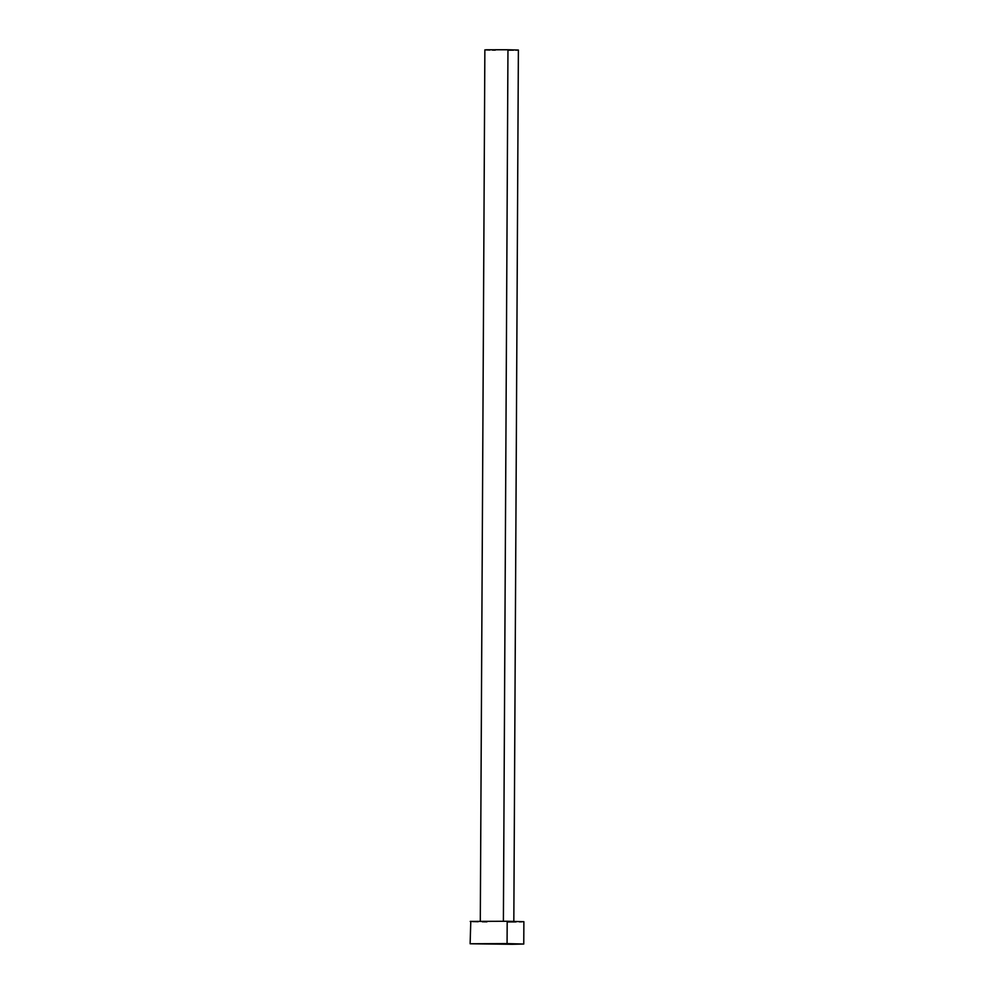 <?xml version="1.0" encoding="UTF-8"?>
<svg xmlns="http://www.w3.org/2000/svg" width="994" height="994" viewBox="0 0 994 994"><rect width="100%" height="100%" fill="white"/><g stroke="black" fill="none" stroke-linecap="round" stroke-linejoin="round"><path stroke-width="1.49" d="M503.399 921.227L507.959 49.762L486.103 49.775L507.959 49.762L503.399 921.227M507.077 943.604L507.188 921.264L470.237 921.413L507.188 921.264L507.077 943.604L523.763 944.039L470.125 943.766L507.077 943.604L523.763 944.039L511.96 944.288L470.125 943.766L507.077 943.604M523.875 921.686L507.188 921.264L523.875 921.686L523.763 944.039M521.887 921.823L519.44 921.873M516.122 921.91L507.449 921.947M486.923 921.848L482.276 921.786M478.189 921.724L472.336 921.562M470.783 921.488L470.125 943.766M518.383 50.035L507.959 49.762L518.383 50.035L513.823 921.637M518.085 50.085L515.613 50.147M513.538 50.172L508.12 50.197M495.285 50.135L492.378 50.098M489.831 50.06L484.861 49.862L480.301 921.463"/></g></svg>
